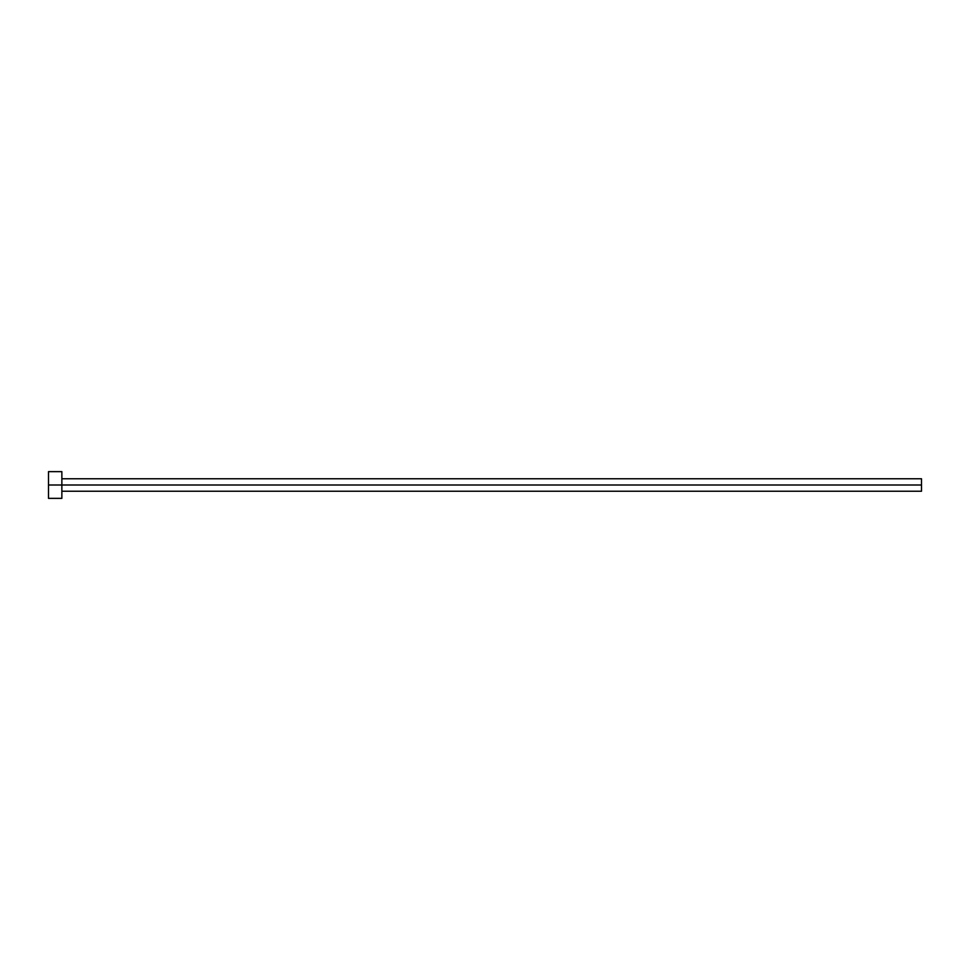 <?xml version="1.0" encoding="UTF-8"?>
<svg xmlns="http://www.w3.org/2000/svg" width="970" height="970" viewBox="0 0 970 970"><rect width="100%" height="100%" fill="white"/><g stroke="black" fill="none" stroke-linecap="round" stroke-linejoin="round"><path stroke-width="1.45" d="M48.5 498.362L48.5 471.638L48.5 485L921.5 485L921.5 491.232L921.5 485L48.5 485L48.5 498.362L61.862 498.362L61.862 471.638L61.862 498.362M921.5 485L921.5 478.768L921.5 485M61.862 491.232L921.5 491.232M48.5 471.638L61.862 471.638M61.862 478.768L921.5 478.768"/></g></svg>

